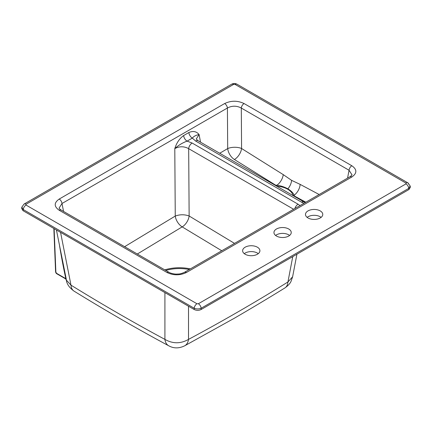 <?xml version="1.0" encoding="UTF-8"?>
<svg xmlns="http://www.w3.org/2000/svg" width="432" height="432" viewBox="0 0 432 432"><rect width="100%" height="100%" fill="white"/><g stroke="black" fill="none" stroke-linecap="round" stroke-linejoin="round"><path stroke-width="0.65" d="M307.136 217.366A8.64 4.99 180 0 1 321.122 217.366M289.591 235.451A8.64 4.99 0 0 0 275.6 235.451M258.266 253.66A8.64 4.99 0 0 0 244.274 253.66M189.313 269.492C181.127 267.98 173.275 268.294 165.764 270.443M293.074 195.674C292.469 193.131 290.65 190.971 287.626 189.194C284.531 187.439 280.913 186.457 276.755 186.257M410.135 185.911L410.373 187.223L408.958 189.524L408.748 188.379A3.953 2.279 -120 0 0 405.972 183.886L405.972 183.087L235.03 84.391L233.636 84.391A3.953 2.279 -120 0 0 231.665 84.197L24.052 204.061L21.859 207.122L23.252 209.552L23.042 210.697L194.195 309.506L194.195 308.243L23.252 209.552A3.953 2.279 120 0 1 26.028 205.06L196.97 303.75A3.953 2.279 120 0 0 194.195 308.243C196.511 309.145 198.823 309.145 201.139 308.243A3.953 2.279 -120 0 0 198.364 303.75L405.972 183.886M408.748 184.372A3.953 2.279 120 0 0 407.948 182.893L410.141 185.954L408.748 188.379L201.139 308.243L201.139 309.506L408.958 189.524M201.139 309.506C198.823 310.608 196.511 310.608 194.195 309.506M23.042 210.697L21.627 208.397L21.865 207.085M305.84 202.214L294.44 196.02L294.516 196.447M274.801 185.063L275.54 185.107L234.409 159.516A9.877 5.648 -120.6 0 1 227.696 148.581L227.416 108.005L61.992 203.51L59.141 208.003C58.919 208.267 59.6 208.953 61.193 210.071L61.193 210.071A3.953 2.279 120 0 0 59.216 210.265C53.897 206.528 53.897 202.786 59.216 199.049L224.64 103.545A3.953 2.279 60 0 1 227.416 108.005C232.038 105.597 236.666 105.608 241.304 108.043L241.58 148.505L283.235 174.62L291.616 180.365L300.148 184.388L319.172 194.519M164.749 269.86C172.924 267.413 181.478 267.084 190.399 268.861M221.762 250.754L182.174 226.881L137.317 254.021M293.636 209.261L188.676 148.662C184.043 146.173 179.415 146.162 174.793 148.619C176.569 142.873 179.518 138.521 183.627 135.551L188.854 132.532C193.066 130.696 196.484 131.377 199.098 134.584L196.241 139.034M308.016 217.966A8.64 4.99 180 0 1 305.483 214.434A8.64 4.99 180 0 1 314.129 209.444A8.64 4.99 180 0 1 322.769 214.434A8.64 4.99 180 0 1 317.434 219.046A8.64 4.99 180 0 1 308.016 217.966M276.485 236.05A8.64 4.99 0 0 0 285.903 237.13A8.64 4.99 0 0 0 291.238 232.519A8.64 4.99 0 0 0 282.593 227.529A8.64 4.99 0 0 0 273.953 232.519A8.64 4.99 0 0 0 276.485 236.05M245.16 254.254A8.64 4.99 0 0 0 254.578 255.334A8.64 4.99 0 0 0 259.913 250.727A8.64 4.99 0 0 0 251.273 245.738A8.64 4.99 0 0 0 242.627 250.727A8.64 4.99 0 0 0 245.16 254.254M351.842 165.764C357.167 169.506 357.172 173.248 351.853 176.985A3.953 2.279 60 0 0 349.877 176.791L349.877 176.791C351.643 175.446 352.323 174.76 351.923 174.728L349.061 170.257L241.304 108.043A3.953 2.279 120 0 1 244.08 103.55L351.842 165.764A3.953 2.279 120 0 0 349.061 170.257L347.566 178.124M124.616 246.688L175.257 216.07C179.885 214.369 184.513 214.342 189.14 215.995A9.828 5.497 -58.1 0 1 182.245 226.881M275.481 185.458L275.54 185.107L276.88 185.258C280.611 185.706 284.283 186.899 287.89 188.833C291.195 190.89 293.285 193.023 294.143 195.226A9.877 5.832 118.6 0 0 300.148 184.388M293.123 195.642A1.976 1.544 -12.5 0 1 294.143 195.226L294.44 196.02A1.976 1.598 -12.2 0 0 293.954 196.123M276.761 186.197A1.976 0.27 92.3 0 1 276.88 185.258A9.877 5.573 121.4 0 0 283.235 174.62M200.534 142.187L199.098 134.584C196.155 135.043 193.898 136.22 192.326 138.11L187.094 141.129C182.531 142.781 178.427 145.276 174.793 148.619L175.257 216.07A9.828 5.486 -122 0 0 182.174 226.881M405.972 183.087A3.953 2.279 120 0 1 407.948 182.893L237.006 84.197A3.953 2.279 120 0 0 235.03 84.391M233.636 84.391L26.028 204.255A3.953 2.279 -120 0 0 24.052 204.061M63.558 211.437L61.992 203.51A3.953 2.279 -120 0 0 59.216 199.049M61.193 210.071L168.977 272.295A3.953 2.279 120 0 0 167 272.495L59.216 210.265M168.977 272.295C171.342 273.785 175.802 274.207 176.72 274.099C179.037 273.861 179.626 274.45 184.453 272.295L184.453 272.295A3.953 2.279 60 0 1 186.43 272.495C179.95 275.567 173.475 275.567 167 272.495M196.247 139.045L198.11 140.783A4.941 2.851 120 0 0 195.637 141.032L192.326 138.11A4.941 2.851 60 0 1 188.854 132.532M305.262 202.549L304.058 201.955A4.941 2.851 120 0 0 301.585 202.198L195.637 141.032M294.878 208.543A4.941 2.851 -60 0 1 298.096 204.212L300.019 205.578M234.522 243.394L189.14 215.995L188.676 148.662A4.941 2.851 -60 0 1 192.148 143.046L298.096 204.212M192.148 143.046L187.094 141.129A4.941 2.851 60 0 1 183.627 135.551M292.761 256.613L287.923 281.999A16.74 9.266 -121.6 0 1 284.926 287.923L284.926 287.923C268.834 297.886 251.926 308.016 234.198 318.319L184.702 345.784C179.042 348.57 173.707 348.565 168.701 345.773L168.701 345.773A16.74 10.033 -61.5 0 1 164.916 339.39C172.784 343.877 180.646 343.877 188.509 339.39C221.486 321.775 254.626 302.648 287.923 281.999L292.621 276.777L296.919 254.21M56.43 229.97L66.209 278.899C66.339 280.071 66.323 280.098 66.155 278.986M66.209 278.899A1.48 0.605 -12.6 0 0 65.831 278.662L65.599 278.856L66.312 280.049L70.988 285.163C102.438 304.565 133.747 322.645 164.916 339.39L164.916 292.604M184.702 345.784A16.74 10.049 -118.4 0 0 188.509 339.39L188.509 306.229M168.701 345.773C137.268 328.876 105.7 310.657 74.007 291.103L74.007 291.103A16.74 9.288 -58.5 0 1 70.988 285.163L60.566 232.362M303.95 203.31L301.585 202.198M219.71 153.257L227.696 148.581A9.877 4.401 179.6 0 1 241.58 148.505A9.877 5.481 -57.7 0 1 234.409 159.516M351.853 176.985L186.43 272.495M224.64 103.545C231.12 100.472 237.6 100.472 244.08 103.55M196.97 303.75L198.364 303.75M26.028 204.255L26.028 205.06M287.626 189.194A1.976 1.139 120 0 1 287.89 188.833A9.877 5.702 120 0 0 291.616 180.365M54.124 228.641L55.868 272.144L56.576 273.321L65.831 278.662C63.806 269.563 61.722 258.649 59.578 245.927M65.594 278.851L56.781 273.764A0.988 0.572 -60 0 1 56.576 273.321M56.781 273.764C56.187 273.467 55.787 272.803 55.582 271.771A0.988 0.556 -2.3 0 0 55.868 272.144M237.006 84.197C235.224 83.273 233.442 83.273 231.665 84.197M349.877 176.791L184.453 272.295M304.058 201.955L198.11 140.783M284.926 287.923C288.014 285.736 290.039 283.559 291.011 281.405L292.621 276.777M74.007 291.103C69.406 287.766 66.841 284.083 66.312 280.049M53.843 228.479L55.582 271.771"/></g></svg>

